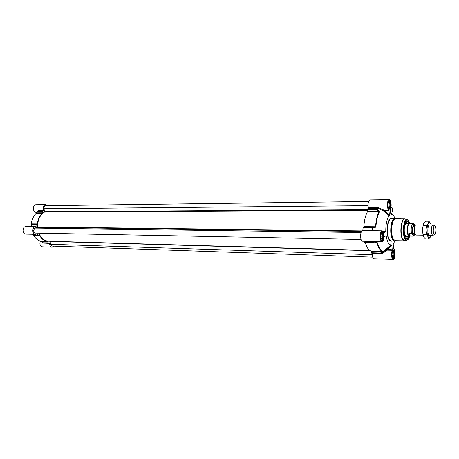 <?xml version="1.0" encoding="UTF-8"?>
<svg xmlns="http://www.w3.org/2000/svg" width="459" height="459" viewBox="0 0 459 459"><rect width="100%" height="100%" fill="white"/><g stroke="black" fill="none" stroke-linecap="round" stroke-linejoin="round"><path stroke-width="0.69" d="M38.745 235.295L39.457 235.306L38.309 235.404L37.282 233.751L35.59 234.337C31.843 234.446 31.992 226.471 35.733 226.706L36.324 224.514L31.493 224.468L31.201 224.795L31.51 224.158L30.994 226.648M39.457 235.306C41.517 238.898 44.219 240.986 47.558 241.566L41.631 241.394C38.326 240.826 35.647 238.795 33.582 235.301M43.37 242.914L42.188 241.646L47.558 241.566M47.776 241.813L48 242.828L43.261 242.834M54.26 246.179L52.246 247.206C50.593 246.931 49.715 245.674 49.618 243.442L48 242.828M47.994 205.661L45.843 204.588L36.077 204.725C32.824 204.571 32.354 211.335 35.572 212.069L36.909 212.328M37.34 211.605L36.795 212.838L37.535 211.415L37.409 211.788L42.234 211.754L43.456 210.17C42.67 207.101 43.467 205.236 45.843 204.588M42.234 211.754L42.394 212.81L36.795 212.838L35.223 214.301C33.042 216.866 31.723 220.05 31.275 223.866L31.218 224.474M42.285 213.171C39.52 215.828 37.862 219.408 37.317 223.906L37.116 224.21L31.51 224.158L31.367 223.86C31.918 219.391 33.576 215.839 36.341 213.2L42.285 213.171L42.394 212.81M37.116 224.21L36.324 224.514M40.392 241.124C39.388 244.177 40.094 246.087 42.509 246.856L52.246 247.206M35.733 226.706L25.939 226.591C22.193 226.356 22.049 234.239 25.802 234.13L35.59 234.337M31.155 226.385L31.206 224.692M35.997 213.481L35.779 212.333M37.5 211.415L38.522 210.704L43.341 210.67M43.456 210.17L38.631 210.211L38.097 210.962M38.464 210.715L38.372 210.354M36.726 212.649L36.29 213.211L36.726 212.637M30.873 226.648L31.166 226.293M30.77 226.654L35.664 226.706M38.246 235.392L33.415 235.289M33.507 235.301L34.97 237.406C36.846 239.638 39.061 240.969 41.603 241.388L42.268 241.801M44.494 243.121L49.618 243.442M382.416 233.654L381.326 233.637L382.416 233.654L382.926 236.224L382.347 238.789L381.257 238.783L380.74 236.201L381.326 233.631M382.347 238.789L381.251 238.766M382.926 236.224L380.746 236.19M382.376 232.489L382.611 232.799C383.672 236.27 383.391 238.726 381.773 240.172L382.267 239.954M381.148 239.776L381.773 240.172M389.49 202.436L389.972 205.007L389.421 207.462L388.371 207.353L387.884 204.777L388.44 202.31L389.49 202.436L388.412 202.448M389.972 205.007L387.93 205.024M389.37 201.214L389.674 201.621C390.678 205.012 390.431 207.393 388.928 208.77L389.387 208.552M388.354 208.426L388.928 208.77M392.502 251.721L393.518 251.681L393.988 254.131L393.449 256.633L392.434 256.69L391.957 254.229L392.502 251.721M393.449 256.633L392.416 256.598M393.988 254.131L391.992 254.068M393.483 250.568L393.696 250.849C394.688 254.194 394.413 256.581 392.881 258.004L393.311 257.82M392.342 257.665L392.881 258.004M372.243 253.144L372.341 253.586C372.392 256.673 372.995 258.383 374.142 258.721L393.179 259.404C391.366 257.883 391.028 254.848 392.158 250.287L392.221 249.782L386.713 249.432L387.172 250.149L387.235 249.644L391.86 245.404L391.67 244.876L381.785 253.27L382.278 253.678L387.172 250.149L392.158 250.287M371.383 253.11L381.785 253.27L380.545 253.058L381.022 253.288L382.399 251.928L381.922 251.698L380.545 253.058L371.216 252.771L371.383 253.11L381.337 253.299L391.016 244.968L391.653 244.882M371.216 252.771L371.067 251.377L381.922 251.698L382.766 251.268C380.511 250.528 378.692 247.671 377.309 242.696L376.248 242.289L373.93 242.874L373.89 241.451M374.056 242.845L376.948 242.765C378.342 247.768 380.172 250.643 382.445 251.377L370.918 251.039L371.067 251.377M370.918 251.039C368.617 250.321 366.752 247.533 365.324 242.679M364.039 241.239L364.463 242.662L373.89 242.857M372.989 230.722L362.708 230.584C360.057 230.28 359.89 241.423 362.553 241.21L382.089 241.623C379.541 241.841 379.708 230.51 382.249 230.82L383.822 232.885M375.818 230.745L372.834 230.2L372.869 228.083L374.974 227.653L374.745 227.194L372.639 227.618L372.501 228.071L372.869 228.083L372.639 227.618L363.144 227.532L362.776 230.59M363.144 227.532L363.712 227.096L374.745 227.194L375.932 226.798C376.346 220.504 377.505 215.506 379.409 211.806L377.258 209.315L376.914 209.212L376.828 209.734L377.941 208.317L383.5 210.922L383.816 210.073L383.5 210.922L389.249 215.65C386.92 218.759 385.761 223.917 385.778 231.118L383.213 231.531M378.893 210.79L378.468 211.203L367.516 211.255L367.412 209.792L376.828 209.734L379.065 211.708C377.143 215.426 375.978 220.446 375.565 226.78L363.849 226.677L363.712 227.096M363.849 226.677C364.274 220.412 365.467 215.437 367.435 211.754L379.409 211.806M367.516 211.255L367.435 211.754M388.985 210.423L389.352 214.898L383.954 210.452L388.985 210.423L388.848 210.044C386.696 208.994 387.069 199.338 389.249 199.596L370 199.877C368.325 200.755 367.751 203.331 368.279 207.6L367.412 209.792M395.796 218.857L394.769 218.478C390.884 217.91 389.14 234.463 392.588 239.529L394.522 241.038L395.56 240.682M383.489 232.059L385.571 231.72L385.778 231.118M385.571 231.72L383.919 232.885M385.348 236.058L386.18 235.92L385.904 235.656L384.108 237.24C383.81 239.971 383.133 241.434 382.089 241.623M386.18 235.92C387.149 241.635 388.762 244.653 391.016 244.968M391.86 245.404L392.221 249.782M394.763 241.027L393.243 244.349L393.73 249.065C395.882 249.891 395.36 259.737 393.179 259.404M399.278 218.863L399.955 218.478L400.632 218.863M399.955 218.478L394.998 218.473C393.988 215.873 392.772 214.531 391.349 214.473L390.867 214.439M391.349 214.473L390.758 213.986L390.873 214.456M390.758 213.992L390.454 209.011C391.848 206.183 390.982 199.355 389.249 199.596M389.249 215.65L389.352 214.898M372.341 253.586L382.278 253.678M382.399 251.928L382.766 251.268M364.463 242.662L373.93 242.874L376.248 242.289M372.943 230.711L372.834 230.2L362.966 230.074M374.974 227.653L375.932 226.798M368.198 208.288L377.941 208.317L378.359 207.715L368.279 207.6M388.848 210.044L383.816 210.073L378.359 207.715M390.701 213.274L392.175 214.646M391.946 214.56L390.678 213.022M405.899 221.416L406.858 221.031L408.326 222.305L408.866 223.573M408.728 236.253C408.143 237.837 407.454 238.674 406.663 238.749L405.71 238.341M409.703 236.138C408.407 240.241 406.915 241.101 405.222 238.714C401.298 232.455 405.286 213.877 408.912 221.175L409.841 223.705L409.376 223.573L408.739 222.001L407.213 220.676C403.128 219.895 402.91 239.799 407.013 239.11C407.879 239.019 408.625 238.066 409.244 236.259M406.026 238.691L406.341 238.743M406.467 238.737L407.431 238.175M407.609 221.617L406.215 221.077M407.104 223.562L406.37 223.206L404.763 225.128M404.66 234.606L406.221 236.563L406.967 236.224M407.799 223.567L406.634 222.672C405.412 222.896 404.597 224.732 404.195 228.18C403.972 233.39 404.735 236.362 406.473 237.102L407.661 236.236M383.288 234.113L383.644 234.13M392.216 218.478C387.93 215.202 385.135 233.878 389.106 239.678L389.542 239.684M372.817 257.166L52.332 246.11L50.628 244.291L50.014 241.245M369.702 250.459L48.66 241.204C44.334 240.889 41.069 238.21 38.872 233.166M361.055 239.466L35.515 233.103C33.203 231.766 33.065 230.097 35.102 228.094L37.581 226.976C37.563 220.108 39.853 215.145 44.448 212.098L44.058 208.759C43.915 206.975 44.512 205.948 45.848 205.689L368.594 201.426M416.147 224.899L416.038 224.887C414.397 224.617 413.651 232.076 415.091 234.394L416.032 235.083M410.357 236.138L408.837 235.295L408.797 233.367L411.425 233.401L413.071 234.807L412.98 236.178L410.357 236.138L408.797 233.367M414.351 225.512L413.995 225.398C413.657 223.768 411.482 230.963 413.284 233.981L414.253 234.429L413.519 233.82C412.257 231.789 412.911 225.277 414.351 225.512L415.217 225.518L413.433 223.745M413.421 223.745L409.594 223.705C407.569 223.476 406.674 232.495 408.458 235.289L409.457 236.138L412.98 236.178M409.594 223.705L409.376 223.573C407.311 223.344 406.399 232.547 408.217 235.398L409.239 236.259L409.698 236.138M433.371 225.157L432.946 225.002C431.403 224.847 430.72 232.317 432.08 234.641L432.871 235.347L427.57 235.266M435.407 226.281L434.667 225.633C433.313 225.501 432.717 232.082 433.904 234.124L434.57 234.75C435.952 235.083 436.612 228.404 435.407 226.281M423.359 236.483L422.332 230.005L423.496 223.653M429.658 225.002C428.017 224.199 427.128 232.122 428.586 234.589L429.544 235.272M431.294 224.99L430.749 223.504L429.28 222.431L428.327 223.367C427.524 224.876 427.082 227.107 427.013 230.051C427.008 233.006 427.386 235.26 428.149 236.827L429.108 237.831L430.576 236.85L431.185 235.324M428.878 221.198L425.619 221.186L423.668 223.338L422.332 230.005L423.491 236.752L425.384 239.001L428.643 239.059L428.149 236.827L426.256 234.549L427.013 230.051L426.371 225.541L428.327 223.367L428.878 221.198L430.749 223.504M430.576 236.85L428.643 239.059M423.089 225.518L426.371 225.541M422.969 234.503L426.256 234.549M37.064 212.058L35.572 212.069M38.631 210.211L37.535 211.415L42.36 211.381M31.275 223.866L37.317 223.906M36.089 226.339L31.258 226.281L31.292 224.79L36.123 224.835M32.784 234.274L33.151 235.083M38.08 235.237L33.255 235.134L32.864 234.279M34.97 237.406L37.741 239.873M43.198 242.828L48.241 243.075M44.666 242.966L44.804 243.287M36.95 233.935L37.523 233.947M389.014 200.784L389.811 201.426C390.879 205.018 390.615 207.537 389.031 208.994L389.335 209.235L390.517 207.508C390.999 204.783 390.861 202.683 390.104 201.214C388.44 198.185 386.73 205.661 388.44 208.581C390.121 211.536 391.785 204.123 390.104 201.214L389.318 200.537L389.014 200.784M381.986 232.024L382.754 232.604C383.879 236.276 383.581 238.875 381.865 240.407L382.175 240.659C382.967 241.927 384.82 234.939 383.053 232.386C381.309 229.466 379.53 237.269 381.314 240.074C383.07 242.92 384.803 235.18 383.053 232.386L382.307 231.784L381.986 232.024M393.162 250.144L393.839 250.654C394.883 254.2 394.597 256.724 392.967 258.228L393.265 258.48C395.038 256.168 395.325 253.488 394.126 250.448C392.502 247.728 390.844 255.347 392.502 257.958C394.138 260.603 395.756 253.052 394.126 250.448L393.466 249.914L393.162 250.144M394.522 241.038L395.308 240.677L393.426 239.214C390.098 234.302 391.797 218.266 395.549 218.857L395.291 218.788C391.516 218.243 389.823 234.337 393.168 239.271L395.492 240.682M395.733 218.857L391.252 218.237C390.351 218.186 389.427 219.259 388.475 221.462C386.564 226.258 386.788 235.92 389.106 239.678C390.001 241.095 390.953 241.532 391.969 240.986M405.24 218.995L404.683 218.874C401.011 218.277 399.347 234.44 402.606 239.386L404.442 240.86L405.004 240.745M389.106 239.678L390.999 241.199L391.361 240.975L389.398 239.466C385.921 234.406 387.689 217.864 391.613 218.473M381.641 253.879L381.481 253.385M377.309 242.696L375.02 242.725M373.517 241.44L373.775 242.645L364.308 242.432M383.816 236.001L383.472 236.058M383.758 237.234L383.414 237.228M382.909 232.891L383.305 232.897L382.904 232.874M372.278 230.699L372.501 228.071L363 227.98M367.498 209.27L376.914 209.212L377.677 207.525M391.022 206.894L392.858 208.593L392.33 210.968M408.596 220.67L406.932 219.459C403.484 218.966 401.941 234.239 404.993 238.921L406.703 240.321L408.395 239.15M405.647 219.109L404.918 218.909C401.275 218.375 399.634 234.446 402.87 239.363L404.677 240.832L405.412 240.642M406.852 223.562C403.484 221.244 403.3 238.468 406.714 236.219M405.836 238.445C406.846 239.001 407.747 238.273 408.533 236.247M408.671 223.573C407.931 221.531 407.047 220.779 406.02 221.313M405.509 235.978L406.117 236.207M406.255 223.556L405.641 223.774M383.586 233.838L383.225 233.82M389.123 238.967L388.721 238.961M390.098 240.367L389.984 240.745M390.173 240.889L390.288 240.533M50.628 244.291L372.364 254.716M50.094 241.423L370.109 250.712M35.102 228.094L361.078 232.506M37.368 227.348L361.566 231.434M37.581 226.976L361.973 230.917M44.448 212.098L367.447 210.279M44.598 211.685L367.407 209.711M44.058 208.759L368.043 205.649M415.102 225.73C413.846 228.043 413.72 230.745 414.724 233.838L415.011 234.228M414.867 233.906C413.932 231.279 413.961 228.657 414.953 226.046M414.597 225.512C412.962 223.699 411.74 231.502 413.284 233.992L414.5 234.434M415.011 234.44C414.397 235.524 413.777 235.565 413.163 234.566C411.184 231.302 413.192 221.64 415.051 225.403L415.108 225.518M413.111 236.196C414.081 236.121 414.093 235.593 413.152 234.618C410.989 229.276 414.012 223.114 413.915 224.394L413.249 223.722C411.407 224.899 410.799 228.123 411.425 233.401M38.418 210.744L37.477 211.421M36.227 213.257L35.223 214.301M36.772 212.557L37.345 211.582M33.249 235.209L38.309 235.404M42.171 241.767L41.626 241.394M43.175 242.8L42.199 241.795M48.545 243.086L43.737 242.937M395.308 240.677L404.677 240.832L406.703 240.321L405.222 238.726C403.736 234.56 403.277 230.407 403.84 226.258C405.113 221.376 406.1 219.184 406.806 219.683L404.683 218.874L395.549 218.857M391.361 240.975L394.533 241.038M391.67 244.876L386.713 249.432L381.504 253.385M383.816 235.983L383.472 236.041M362.708 230.584L382.249 230.82M391.051 206.688L392.858 208.593L391.693 213.837L390.695 213.228M406.663 238.749L407.013 239.11M406.858 221.031L407.213 220.676M406.37 223.206L405.825 223.068M406.221 236.563L405.676 236.689M406.542 221.054L406.117 221.249M405.928 238.519L406.347 238.714M406.204 223.556L406.823 223.562M406.06 236.213L406.685 236.219M383.219 233.803L383.581 233.815M414.253 234.429L415.12 234.44M406.089 236.207L409.273 236.259M387.872 223.453L388.228 223.458M406.158 223.556L409.411 223.573M415.923 235.094L422.9 235.197M416.038 224.887L423.014 224.933M427.685 224.967L432.986 225.002M434.667 225.633L432.946 225.002M434.57 234.75L432.837 235.347M429.28 222.431L428.861 221.743M429.108 237.831L428.643 238.565"/></g></svg>
